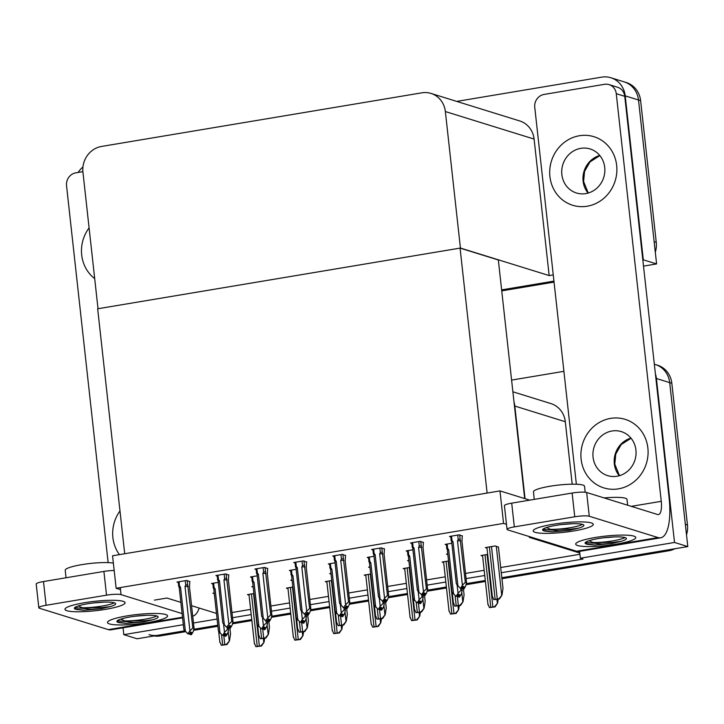 <?xml version="1.0" encoding="UTF-8"?>
<svg xmlns="http://www.w3.org/2000/svg" width="724" height="724" viewBox="0 0 724 724"><rect width="100%" height="100%" fill="white"/><g stroke="black" fill="none" stroke-linecap="round" stroke-linejoin="round"><path stroke-width="1.09" d="M154.402 600.133L166.909 598.042L180.864 602.368M191.57 605.689L216.476 613.418M501.279 572.729L583.019 559.046L580.367 558.213L579.788 553.027L529.316 537.362L530.973 537.09M579.788 553.027L579.607 551.362M572.195 484.184L565.299 421.721A22.67 21.077 -72.8 0 0 550.937 403.594L512.882 391.793M525.045 498.691L514.818 406.055A22.67 21.077 -72.8 0 0 514.022 402.073M183.326 624.694L123.804 634.658L137.089 638.776L184.729 630.803L158.167 635.247A22.67 21.077 107.2 0 1 148.99 634.64M123.804 634.658L123.053 627.808M232.54 617.717L251.201 614.595M271.464 611.201L290.134 608.079M310.388 604.685L329.058 601.563M349.312 598.169L367.982 595.047M388.236 591.653L406.906 588.531M427.16 585.137L445.83 582.015M466.093 578.621L484.754 575.499M217.1 619.038L193.48 622.993M655.401 373.81A22.67 21.077 107.2 0 1 656.415 378.507L674.515 542.457L687.8 546.575L501.822 577.716L666.723 550.104L668.849 550.765L501.94 578.711M485.306 580.476L466.473 583.635L485.306 580.476M446.382 586.992L427.549 590.151L446.382 586.992M407.458 593.508L388.625 596.666L407.458 593.508M368.534 600.033L349.692 603.183L368.534 600.033M329.601 606.549L310.768 609.699L329.601 606.549M290.677 613.065L271.844 616.215L290.677 613.065M251.753 619.581L232.92 622.731L251.753 619.581M217.788 625.264L193.996 629.246L217.788 625.264M674.515 542.457L580.367 558.213M654.333 364.199L655.338 364.507A22.67 21.077 107.2 0 1 669.7 382.625L687.8 546.575M511.596 380.091L563.906 371.331M231.97 612.531L250.631 609.4M270.894 606.015L289.555 602.884M309.818 599.49L328.479 596.368M348.742 592.974L367.403 589.852M387.666 586.458L406.327 583.336M426.59 579.942L445.26 576.82M465.514 573.426L484.184 570.304M500.7 567.535L579.933 554.267M462.337 536.077L459.297 534.81L449.459 536.457L450.609 536.81M498.456 547.181L495.216 545.95L485.379 547.597L486.981 548.095M423.413 542.593L420.373 541.326L410.535 542.973L411.685 543.326M447.767 553.896L446.455 554.113L447.839 554.548M384.489 549.109L381.448 547.842L371.611 549.489L372.76 549.842M408.843 560.412L407.531 560.629L408.915 561.064M345.565 555.625L342.524 554.358L332.687 556.005L333.836 556.358M306.641 562.141L303.591 560.874L293.763 562.521L294.912 562.874M189.869 581.689L186.819 580.422L176.982 582.069L178.131 582.431M253.147 586.476L251.825 586.702L253.219 587.128M292.071 579.96L290.749 580.177L292.143 580.612M330.995 573.444L329.673 573.661L331.067 574.096M369.919 566.928L368.607 567.145L369.991 567.58M228.793 575.173L225.743 573.906L215.906 575.553L217.055 575.915M267.717 568.657L264.667 567.39L254.83 569.037L255.979 569.399M214.223 592.992L212.901 593.218L214.295 593.644M451.848 543.262L445.088 544.394L446.237 544.747M487.677 554.421L481.007 555.534L482.609 556.032M412.924 549.778L406.164 550.91L407.313 551.263M448.554 560.973L442.083 562.05L443.685 562.548M374 556.294L367.24 557.426L368.389 557.788M335.067 562.81L328.316 563.942L329.456 564.304M296.143 569.326L289.383 570.458L290.532 570.82M218.295 582.368L211.535 583.499L212.684 583.852M292.849 587.037L286.378 588.123L287.98 588.621M331.773 580.521L325.302 581.607L326.904 582.105M257.219 575.842L250.459 576.983L251.608 577.336M409.63 567.489L403.159 568.566L404.752 569.064M370.706 574.005L364.226 575.091L365.828 575.58M253.925 593.553L247.454 594.639L249.056 595.137M503.56 523.407L499.976 490.908L112.555 555.779L116.139 588.268L503.56 523.407L506.483 524.312M116.139 588.268L120.501 589.617M499.976 490.908L529.715 500.139M460.075 248.106L487.116 493.062L124.709 553.742L97.668 308.786L460.075 248.106L498.329 259.979L524.674 498.574M456.717 101.405L601.68 77.142A22.67 21.077 107.2 0 1 610.848 77.74L624.133 81.866A22.67 21.077 107.2 0 1 638.496 99.984L656.596 263.934L643.509 266.124M553.941 281.12L501.632 289.881L553.941 281.12M610.848 77.74A22.67 21.077 107.2 0 1 625.21 95.867L643.31 259.816L656.596 263.934M78.165 172.439A22.67 21.077 107.2 0 1 82.952 167M643.31 259.816L642.822 259.898M553.254 274.894L549.163 275.572L534.095 139.08A22.67 21.077 -72.8 0 0 519.732 120.953L430.997 93.423A22.67 21.077 -72.8 0 0 421.821 92.826L101.568 146.438A22.67 21.077 -72.8 0 0 82.943 172.222L98.021 308.723L460.428 248.051L549.163 275.572M460.428 248.051L445.36 111.55A22.67 21.077 -72.8 0 0 430.997 93.423M687.465 524.981L671.827 383.286A22.67 21.077 107.2 0 0 657.464 365.168L655.338 364.507A22.67 21.077 107.2 0 1 669.7 382.625L685.347 524.321L687.465 524.981A22.67 21.077 107.2 0 1 686.506 534.81M674.976 548.72A22.67 21.077 107.2 0 1 668.849 550.765M485.415 581.472L466.184 584.693M446.491 587.988L427.26 591.209M407.567 594.513L388.336 597.725M368.643 601.029L349.411 604.241M329.719 607.545L310.487 610.766M290.786 614.061L271.554 617.282M251.862 620.577L232.63 623.798M217.897 626.26L193.706 630.314M185.507 631.69L160.294 635.907A22.67 21.077 107.2 0 1 153.94 635.953M656.261 242.341L640.622 100.645A22.67 21.077 107.2 0 0 626.26 82.527L624.133 81.866A22.67 21.077 107.2 0 1 638.496 99.984L654.143 241.68L656.261 242.341A22.67 21.077 107.2 0 1 655.301 252.169M554.05 282.116L501.741 290.876M264.649 638.278L264.043 642.251L260.948 645.844A3.774 0.588 173.7 0 0 259.346 646.052L257.237 646.405A3.774 0.588 173.7 0 0 255.871 646.695L254.64 643.699M264.043 642.251L261.491 646.007L255.871 646.695M261.491 646.007L260.948 645.844M229.888 628.206L230.531 633.989L229.49 640.831L226.395 644.423A3.774 0.588 173.7 0 0 224.793 644.631L222.684 644.984A3.774 0.588 173.7 0 0 221.318 645.274L220.087 642.279M229.49 640.831L226.938 644.586L221.318 645.274M226.938 644.586L226.395 644.423M303.573 631.762L302.967 635.735L299.881 639.328A3.774 0.588 173.7 0 0 298.27 639.536L296.161 639.889A3.774 0.588 173.7 0 0 294.804 640.179L293.564 637.183M302.967 635.735L300.415 639.491L294.804 640.179M300.415 639.491L299.881 639.328M342.497 625.237L341.891 629.219L338.805 632.812A3.774 0.588 173.7 0 0 337.194 633.02L335.085 633.373A3.774 0.588 173.7 0 0 333.728 633.663L332.488 630.667M341.891 629.219L339.339 632.975L333.728 633.663M339.339 632.975L338.805 632.812M381.421 618.721L380.815 622.703L377.729 626.296A3.774 0.588 173.7 0 0 376.118 626.504L374.009 626.857A3.774 0.588 173.7 0 0 372.652 627.147L371.412 624.142M380.815 622.703L378.263 626.459L372.652 627.147M378.263 626.459L377.729 626.296M268.83 621.545L269.455 627.473L268.414 634.314L265.328 637.907A3.774 0.588 173.7 0 0 263.717 638.115L261.608 638.468A3.774 0.588 173.7 0 0 260.251 638.758L259.011 635.753M268.414 634.314L265.862 638.07L260.251 638.758M265.862 638.07L265.328 637.907M307.736 615.174L308.379 620.957L307.338 627.789L304.252 631.391A3.774 0.588 173.7 0 0 302.641 631.6L300.532 631.952A3.774 0.588 173.7 0 0 299.175 632.233L297.935 629.237M307.338 627.789L304.786 631.554L299.175 632.233M304.786 631.554L304.252 631.391M346.669 608.658L347.303 614.432L346.262 621.273L343.176 624.866A3.774 0.588 173.7 0 0 341.565 625.084L339.456 625.436A3.774 0.588 173.7 0 0 338.099 625.717L336.859 622.721M346.262 621.273L343.71 625.038L338.099 625.717M343.71 625.038L343.176 624.866M385.593 602.142L386.227 607.916L385.186 614.757L382.1 618.35A3.774 0.588 173.7 0 0 380.489 618.558L378.381 618.911A3.774 0.588 173.7 0 0 377.023 619.201L375.792 616.205M385.186 614.757L382.634 618.522L377.023 619.201M382.634 618.522L382.1 618.35M228.377 627.572L228.63 629.835L227.671 633.346L225.988 636.143L224.775 635.835L226.132 633.817L225.064 633.491L223.861 635.482L222.223 635.247L223.861 635.482M224.603 634.26L224.775 635.835M225.988 636.143L224.929 635.817M224.359 634.658L224.494 635.889L225.562 636.215L224.494 635.889M223.879 635.455L224.35 635.907M223.589 624.206L224.485 632.36L227.408 629.455L227.182 627.418M228.63 629.835L227.408 629.455M224.485 632.36L222.802 635.156M222.223 635.247L218.413 630.966L213.833 589.454L212.63 583.309M213.209 587.788C212.91 586.603 213.209 586.54 214.105 587.607L213.616 583.146M213.833 589.454A5.14 0.805 -6.3 0 1 215.091 588.766L214.105 587.607M219.987 633.111L215.091 588.766M185.244 580.693L185.733 585.073L185.027 586.521L189.923 630.866L187.661 633.753L183.851 629.464L179.271 587.951L178.077 581.888M185.425 631.618L180.529 587.273L179.543 586.105L179.063 581.725M189.833 581.363L189.48 586.829L194.068 628.341L192.846 627.961L187.172 580.539M194.068 628.341L193.118 631.853L191.426 634.649L190.367 634.314L191.57 632.324L190.502 631.998L189.299 633.989L187.661 633.753M189.317 633.962L190.982 634.577M179.271 587.951A5.14 0.805 -6.3 0 1 180.529 587.273M178.647 586.286C178.348 585.11 178.656 585.046 179.543 586.105M185.733 585.073L187.643 584.784M185.027 586.521A5.14 0.805 -6.3 0 1 188.258 586.449M189.299 633.989L188.24 633.654M189.923 630.866L192.846 627.961M191.426 634.649L190.367 634.314M190.041 632.758L190.213 634.342M189.788 634.414L189.797 633.165M189.932 634.387L191 634.722M552.611 524.339A30.227 4.724 -6.3 0 1 592.82 523.615A30.227 4.724 -6.3 0 1 573.87 530.927A30.227 4.724 -6.3 0 1 533.498 530.167A30.227 4.724 -6.3 0 1 552.611 524.339A30.227 4.724 -6.3 0 1 593.282 524.321A30.227 4.724 -6.3 0 1 573.87 530.927A30.227 4.724 -6.3 0 1 533.199 530.954A30.227 4.724 -6.3 0 1 552.611 524.339M595.119 537.525A30.227 4.724 -6.3 0 1 635.328 536.801A30.227 4.724 -6.3 0 1 616.377 544.122A30.227 4.724 -6.3 0 1 576.005 543.353A30.227 4.724 -6.3 0 1 595.119 537.525A30.227 4.724 -6.3 0 1 635.79 537.507A30.227 4.724 -6.3 0 1 616.377 544.122A30.227 4.724 -6.3 0 1 575.707 544.14A30.227 4.724 -6.3 0 1 595.119 537.525M549.914 176.565A35.892 33.367 -72.8 0 0 572.657 205.263A35.892 33.367 -72.8 0 0 616.667 165.389A35.892 33.367 -72.8 0 0 593.924 136.7A35.892 33.367 -72.8 0 0 549.914 176.565A35.892 33.367 -72.8 0 0 572.657 205.263A35.892 33.367 -72.8 0 0 616.667 165.389A35.892 33.367 -72.8 0 0 593.924 136.7A35.892 33.367 -72.8 0 0 549.914 176.565M581.119 459.206A35.892 33.367 -72.8 0 0 603.861 487.904A35.892 33.367 -72.8 0 0 647.871 448.029A35.892 33.367 -72.8 0 0 625.129 419.341A35.892 33.367 -72.8 0 0 581.119 459.206A35.892 33.367 -72.8 0 0 603.861 487.904A35.892 33.367 -72.8 0 0 647.871 448.029A35.892 33.367 -72.8 0 0 625.129 419.341A35.892 33.367 -72.8 0 0 581.119 459.206M576.367 484.229L534.755 107.324A11.331 10.534 -72.8 0 1 544.068 94.437L604.495 84.319A11.331 10.534 -72.8 0 1 609.083 84.618L617.581 87.26A11.331 10.534 107.2 0 1 624.758 96.319L669.112 498.031A45.341 15.114 80.5 0 1 660.659 537.796A45.341 15.114 80.5 0 1 658.08 537.588L589.273 516.248A11.331 1.774 173.7 0 0 574.747 516.773L572.132 493.035A11.331 1.774 -6.3 0 1 586.657 492.51L657.591 514.511A15.114 5.041 -99.5 0 0 658.442 514.583A15.114 5.041 -99.5 0 0 661.265 501.325L616.26 93.686A11.331 10.534 -72.8 0 0 609.083 84.618M514.33 526.891A11.331 1.774 173.7 0 0 507.044 529.371L504.42 505.633A11.331 1.774 -6.3 0 1 511.705 503.153L514.33 526.891L574.747 516.773M507.044 529.371A11.331 1.774 173.7 0 0 507.768 529.896L576.585 551.236L658.08 537.588M511.705 503.153L572.132 493.035M660.659 537.796L579.155 551.444A45.341 15.114 -99.5 0 1 576.585 551.236M84.391 602.73A30.227 4.724 -6.3 0 1 124.6 602.006A30.227 4.724 -6.3 0 1 105.641 609.327A30.227 4.724 -6.3 0 1 65.269 608.558A30.227 4.724 -6.3 0 1 84.391 602.73A30.227 4.724 -6.3 0 1 125.062 602.712A30.227 4.724 -6.3 0 1 105.641 609.327A30.227 4.724 -6.3 0 1 64.979 609.346A30.227 4.724 -6.3 0 1 84.391 602.73M126.899 615.916A30.227 4.724 -6.3 0 1 167.108 615.201A30.227 4.724 -6.3 0 1 148.148 622.513A30.227 4.724 -6.3 0 1 107.776 621.744A30.227 4.724 -6.3 0 1 126.899 615.916A30.227 4.724 -6.3 0 1 167.57 615.898A30.227 4.724 -6.3 0 1 148.148 622.513A30.227 4.724 -6.3 0 1 107.487 622.531A30.227 4.724 -6.3 0 1 126.899 615.916M81.694 254.957A35.892 33.367 -72.8 0 0 94.69 278.613A35.892 33.367 -72.8 0 1 81.694 254.957A35.892 33.367 -72.8 0 1 89.097 227.888A35.892 33.367 -72.8 0 0 81.694 254.957M112.89 537.597A35.892 33.367 -72.8 0 0 119.424 554.629A35.892 33.367 -72.8 0 1 112.89 537.597A35.892 33.367 -72.8 0 1 119.985 510.954A35.892 33.367 -72.8 0 0 112.89 537.597M108.138 562.62L66.536 185.715A11.331 10.534 -72.8 0 1 75.839 172.828L82.889 171.651M182.095 613.572L121.053 594.639A11.331 1.774 173.7 0 0 106.528 595.164L103.903 571.426A11.331 1.774 -6.3 0 1 114.184 570.512M46.101 605.282A11.331 1.774 173.7 0 0 38.825 607.762L36.2 584.024A11.331 1.774 -6.3 0 1 43.485 581.544L46.101 605.282L106.528 595.164M38.825 607.762A11.331 1.774 173.7 0 0 39.549 608.287L108.356 629.627L182.502 617.219M43.485 581.544L103.903 571.426M182.566 617.844L110.926 629.835A45.341 15.114 -99.5 0 1 108.356 629.627M192.72 616.133A45.341 15.114 80.5 0 0 199.2 608.06M267.301 621.056L267.554 623.319L266.604 626.83L264.912 629.627L263.699 629.319L265.056 627.301L263.988 626.975L262.785 628.966L261.147 628.731L262.785 628.966M263.527 627.744L263.699 629.319M264.912 629.627L263.853 629.301M263.283 628.142L263.418 629.364L264.486 629.699L263.418 629.364M262.803 628.939L263.274 629.391M262.513 617.69L263.409 625.844L266.332 622.939L266.106 620.902M267.554 623.319L266.332 622.939M263.409 625.844L261.726 628.64M261.147 628.731L257.337 624.45L252.757 582.938L251.554 576.793M252.133 581.272C251.834 580.087 252.133 580.024 253.029 581.091L252.54 576.63M252.757 582.938A5.14 0.805 -6.3 0 1 254.015 582.25L253.029 581.091M258.911 626.595L254.015 582.25M306.225 614.54L306.478 616.803L305.528 620.314L303.836 623.111L302.623 622.803L303.98 620.785L302.913 620.459L301.709 622.45L300.071 622.215L301.709 622.45M302.451 621.219L302.623 622.803M303.836 623.111L302.777 622.776M302.207 621.626L302.342 622.848L303.41 623.183L302.342 622.848M301.727 622.423L302.198 622.875M301.437 611.174L302.333 619.328L305.257 616.423L305.03 614.386M306.478 616.803L305.257 616.423M302.333 619.328L300.65 622.124M300.071 622.215L296.261 617.934L291.682 576.413L290.478 570.277M291.057 574.756C290.767 573.571 291.066 573.508 291.953 574.566L291.464 570.114M291.682 576.413A5.14 0.805 -6.3 0 1 292.949 575.734L291.953 574.566M297.845 620.079L292.949 575.734M345.149 608.024L345.402 610.287L344.452 613.798L342.76 616.595L341.556 616.287L342.904 614.269L341.837 613.943L340.633 615.934L338.995 615.699L340.633 615.934M341.375 614.703L341.556 616.287M342.76 616.595L341.701 616.26M341.131 615.11L341.266 616.332L342.334 616.667L341.266 616.332M340.651 615.907L341.122 616.359M340.361 604.658L341.257 612.812L344.181 609.907L343.954 607.87M345.402 610.287L344.181 609.907M341.257 612.812L339.574 615.599M338.995 615.699L335.185 611.409L330.606 569.897L329.402 563.761M329.981 568.24C329.692 567.055 329.99 566.992 330.886 568.05L330.388 563.598M330.606 569.897A5.14 0.805 -6.3 0 1 331.873 569.218L330.886 568.05M336.769 613.563L331.873 569.218M224.168 574.168L224.657 578.557L223.951 580.005L228.847 624.341L226.585 627.237L222.775 622.948L218.196 581.435L217.001 575.372M224.359 625.102L219.463 580.757L218.467 579.589L217.987 575.209M228.757 574.838L228.404 580.313L232.992 621.826L231.771 621.445L226.096 574.014M232.992 621.826L232.042 625.337L230.35 628.133L229.291 627.799L230.494 625.808L229.427 625.473L228.223 627.473L226.585 627.237M228.241 627.446L229.906 628.061M218.196 581.435A5.14 0.805 -6.3 0 1 219.463 580.757M217.571 579.77C217.281 578.594 217.58 578.53 218.467 579.589M224.657 578.557L226.567 578.268M223.951 580.005A5.14 0.805 -6.3 0 1 227.191 579.933M228.223 627.473L227.164 627.138M228.847 624.341L231.771 621.445M230.35 628.133L229.291 627.799M228.965 626.242L229.137 627.826M228.712 627.898L228.721 626.64M228.856 627.871L229.924 628.206M263.093 567.652L263.581 572.041L262.884 573.489L267.78 617.825L265.509 620.721L261.699 616.432L257.12 574.919L255.925 568.856M263.283 618.577L258.387 574.241L257.4 573.073L256.911 568.693M267.681 568.322L267.337 573.788L271.916 615.309L270.695 614.929L265.02 567.498M271.916 615.309L270.966 618.821L269.274 621.608L268.215 621.283L269.418 619.291L268.351 618.957L267.147 620.957L265.509 620.721M267.165 620.93L268.848 621.681L267.78 621.355L267.654 620.124M257.12 574.919A5.14 0.805 -6.3 0 1 258.387 574.241M256.495 573.254C256.206 572.069 256.504 572.014 257.4 573.073M263.581 572.041L265.491 571.752M262.884 573.489A5.14 0.805 -6.3 0 1 266.115 573.417M267.147 620.957L266.088 620.622M267.78 617.825L270.695 614.929M269.274 621.608L268.215 621.283M267.889 619.726L268.07 621.31M302.017 561.136L302.505 565.525L301.808 566.964L306.704 611.309L304.433 614.205L300.623 609.916L296.044 568.403L294.849 562.34M302.207 612.061L297.311 567.725L296.324 566.557L295.835 562.177M306.605 561.806L306.261 567.272L310.84 608.784L309.619 608.413L303.944 560.982M310.84 608.784L309.89 612.296L308.198 615.092L307.139 614.766L308.343 612.776L307.284 612.441L306.08 614.432L304.433 614.205M306.089 614.414L307.754 615.029M296.044 568.403A5.14 0.805 -6.3 0 1 297.311 567.725M295.419 566.738C295.13 565.553 295.428 565.498 296.324 566.557M302.505 565.525L304.415 565.236M301.808 566.964A5.14 0.805 -6.3 0 1 305.039 566.901M306.08 614.432L305.012 614.106M306.704 611.309L309.619 608.413M308.198 615.092L307.139 614.766M306.813 613.21L306.994 614.794M306.56 614.866L306.578 613.608M306.714 614.839L307.772 615.165M340.95 554.62L341.429 559L340.733 560.448L345.629 604.793L343.366 607.689L339.556 603.4L334.968 561.887L333.773 555.824M341.131 605.545L336.235 561.2L335.248 560.041L334.76 555.661M345.529 555.29L345.185 560.756L349.764 602.268L348.543 601.897L342.877 554.466M349.764 602.268L348.814 605.78L347.122 608.576L346.063 608.25L347.267 606.26L346.208 605.925L345.004 607.916L343.366 607.689M345.013 607.898L346.678 608.513M334.968 561.887A5.14 0.805 -6.3 0 1 336.235 561.2M334.352 560.222C334.054 559.037 334.352 558.973 335.248 560.041M341.429 559L343.339 558.72M340.733 560.448A5.14 0.805 -6.3 0 1 343.963 560.376M345.004 607.916L343.936 607.59M345.629 604.793L348.543 601.897M347.122 608.576L346.063 608.25M345.737 606.694L345.918 608.278M345.484 608.341L345.502 607.092M345.638 608.323L346.696 608.649M625.011 537.57A20.779 3.249 -6.3 0 1 612.812 540.864A20.779 3.249 -6.3 0 1 592.974 542.538L612.975 542.376L620.993 541.38L611.717 543.552L594.676 545.045L587.589 544.33A20.779 3.249 -6.3 0 1 585.092 543.1A20.779 3.249 -6.3 0 1 598.44 538.556A20.779 3.249 -6.3 0 1 626.405 538.538A20.779 3.249 -6.3 0 1 620.993 541.38M614.857 536.909L603.445 537.814M585.146 542.81L587.589 544.33M589.037 540.701L592.974 542.538M604.178 497.94A25.693 4.009 -6.3 0 1 627.029 499.424L627.663 505.225M585.49 542.366L602.106 544.014L611.717 543.552M586.123 543.715L594.676 545.045M66.047 577.761L65.223 570.268A25.693 4.009 -6.3 0 1 81.722 564.648A25.693 4.009 -6.3 0 1 113.369 563.136M114.283 602.775A20.779 3.249 -6.3 0 1 102.075 606.069A20.779 3.249 -6.3 0 1 82.246 607.744L102.247 607.581L110.256 606.585L100.98 608.757L83.948 610.251L76.853 609.536A20.779 3.249 -6.3 0 1 74.364 608.305A20.779 3.249 -6.3 0 1 87.713 603.762A20.779 3.249 -6.3 0 1 115.668 603.744A20.779 3.249 -6.3 0 1 110.256 606.585M104.129 602.115L92.717 603.02M74.409 608.015L76.853 609.536M78.301 605.907L82.246 607.744M74.762 607.572L91.369 609.219L100.98 608.757M75.386 608.92L83.948 610.251M156.791 615.961A20.779 3.249 -6.3 0 1 144.583 619.255A20.779 3.249 -6.3 0 1 124.754 620.93L144.755 620.767L152.764 619.771L143.488 621.943L126.447 623.436L119.36 622.721A20.779 3.249 -6.3 0 1 116.872 621.491A20.779 3.249 -6.3 0 1 130.22 616.948A20.779 3.249 -6.3 0 1 158.176 616.929A20.779 3.249 -6.3 0 1 152.764 619.771M146.637 615.3L135.225 616.205M116.917 621.201L119.36 622.721M120.808 619.092L124.754 620.93M117.27 620.758L133.877 622.405L143.488 621.943M117.894 622.106L126.447 623.436M534.276 499.37L533.443 491.877A25.693 4.009 -6.3 0 1 549.95 486.256A25.693 4.009 -6.3 0 1 584.521 486.238L585.182 492.239M582.503 524.384A20.779 3.249 -6.3 0 1 570.304 527.678A20.779 3.249 -6.3 0 1 550.466 529.353L570.467 529.19L578.485 528.194L569.209 530.366L552.168 531.859L545.082 531.144A20.779 3.249 -6.3 0 1 542.584 529.914A20.779 3.249 -6.3 0 1 555.932 525.371A20.779 3.249 -6.3 0 1 583.897 525.352A20.779 3.249 -6.3 0 1 578.485 528.194M572.349 523.724L560.937 524.629M542.638 529.624L545.082 531.144M546.529 527.515L550.466 529.353M542.982 529.181L559.598 530.828L569.209 530.366M543.615 530.529L552.168 531.859M593.065 457.206A23.05 21.43 -72.8 0 0 607.662 475.632A23.05 21.43 -72.8 0 0 635.925 450.029A23.05 21.43 -72.8 0 0 621.319 431.613A23.05 21.43 -72.8 0 0 593.065 457.206M561.86 174.565A23.05 21.43 -72.8 0 0 576.458 192.991A23.05 21.43 -72.8 0 0 604.721 167.389A23.05 21.43 -72.8 0 0 590.114 148.963A23.05 21.43 -72.8 0 0 561.86 174.565M384.082 601.508L384.326 603.771L383.376 607.282L381.684 610.079L380.48 609.771L381.829 607.753L380.77 607.418L379.566 609.418L377.919 609.183L379.566 609.418M380.299 608.187L380.48 609.771M381.684 610.079L380.625 609.744M380.064 608.594L380.2 609.816L381.258 610.151L380.2 609.816M379.575 609.391L380.046 609.843M379.286 598.142L380.191 606.287L383.105 603.391L382.878 601.354M384.326 603.771L383.105 603.391M380.191 606.287L378.498 609.083M377.919 609.183L374.109 604.893L369.53 563.381L368.326 557.245M368.905 561.715C368.616 560.539 368.914 560.476 369.81 561.534L369.312 557.082M369.53 563.381A5.14 0.805 -6.3 0 1 370.797 562.702L369.81 561.534M375.693 607.047L370.797 562.702M423.006 594.992L423.25 597.255L422.3 600.766L420.608 603.563L419.404 603.255L420.753 601.237L419.694 600.902L418.49 602.902L416.852 602.667L418.49 602.902M419.223 601.671L419.404 603.255M420.608 603.563L419.549 603.228M418.988 602.069L419.124 603.3L420.182 603.626L419.124 603.3M418.499 602.875L418.97 603.327M418.21 591.626L419.115 599.771L422.029 596.875L421.802 594.838M423.25 597.255L422.029 596.875M419.115 599.771L417.422 602.567M416.852 602.667L413.042 598.377L408.454 556.865L407.25 550.729M407.838 555.199C407.54 554.014 407.838 553.96 408.734 555.018L408.236 550.566M408.454 556.865A5.14 0.805 -6.3 0 1 409.721 556.186L408.734 555.018M414.617 600.531L409.721 556.186M461.93 588.476L462.174 590.739L461.224 594.25L459.541 597.038L458.328 596.739L459.677 594.721L458.618 594.386L457.414 596.386L455.776 596.151L457.414 596.386M458.156 595.155L458.328 596.739M459.541 597.038L458.473 596.712M457.912 595.553L458.048 596.784L459.107 597.11L458.048 596.784M457.423 596.359L457.894 596.811M457.134 585.101L458.039 593.255L460.953 590.359L460.736 588.322M462.174 590.739L460.953 590.359M458.039 593.255L456.346 596.051M455.776 596.151L451.966 591.861L447.378 550.349L446.174 544.213M446.762 548.683C446.464 547.498 446.762 547.444 447.658 548.502L447.17 544.05M447.378 550.349A5.14 0.805 -6.3 0 1 448.645 549.67L447.658 548.502M453.541 594.006L448.645 549.67M420.345 612.205L419.739 616.178L416.653 619.771A3.774 0.588 173.7 0 0 415.042 619.988L412.933 620.341A3.774 0.588 173.7 0 0 411.576 620.622L410.336 617.626M419.739 616.178L417.187 619.943L411.576 620.622M417.187 619.943L416.653 619.771M459.269 605.689L458.663 609.662L455.577 613.255A3.774 0.588 173.7 0 0 453.966 613.472L451.857 613.825A3.774 0.588 173.7 0 0 450.5 614.106L449.269 611.11M458.663 609.662L456.12 613.427L450.5 614.106M456.12 613.427L455.577 613.255M498.193 599.173L497.587 603.146L494.501 606.739A3.774 0.588 173.7 0 0 492.89 606.947L490.781 607.3A3.774 0.588 173.7 0 0 489.424 607.59L488.193 604.594M497.587 603.146L495.044 606.911L489.424 607.59M495.044 606.911L494.501 606.739M379.874 548.104L380.353 552.484L379.657 553.932L384.553 598.277L382.86 601.074L380.055 599.029L378.48 596.884L373.892 555.371L372.697 549.308M380.055 599.029L375.159 554.684L374.172 553.525L373.684 549.136M384.453 548.774L384.109 554.24L388.688 595.752L387.467 595.372L381.801 547.95M388.688 595.752L387.738 599.264L386.055 602.06L384.987 601.735L386.191 599.734L385.132 599.409L383.928 601.4L382.29 601.164M383.937 601.373L385.611 601.997M373.892 555.371A5.14 0.805 -6.3 0 1 375.159 554.684M373.276 553.706C372.978 552.521 373.276 552.457 374.172 553.525M380.353 552.484L382.263 552.204M379.657 553.932A5.14 0.805 -6.3 0 1 382.887 553.86M383.928 601.4L382.86 601.074M384.553 598.277L387.467 595.372M386.055 602.06L384.987 601.735M384.67 600.178L384.842 601.753M384.408 601.825L384.426 600.576M384.562 601.807L385.621 602.133M418.798 541.588L419.277 545.968L418.581 547.416L423.477 591.761L421.784 594.558L418.979 592.513L417.404 590.368L412.816 548.855L411.621 542.792M418.979 592.513L414.083 548.168L413.096 547.009L412.617 542.62M423.377 542.258L423.033 547.724L427.613 589.236L426.4 588.856L420.725 541.434M427.613 589.236L426.662 592.748L424.979 595.544L423.911 595.219L425.115 593.218L424.056 592.893L422.852 594.884L421.214 594.648M422.87 594.856L424.545 595.617L425.151 601.4L424.11 608.241L421.024 611.834A3.774 0.588 173.7 0 0 419.413 612.042L417.305 612.395A3.774 0.588 173.7 0 0 415.947 612.685L414.716 609.689M412.816 548.855A5.14 0.805 -6.3 0 1 414.083 548.168M412.2 547.19C411.902 546.005 412.2 545.941 413.096 547.009M424.536 595.481L423.486 595.291L423.35 594.06M419.277 545.968L421.196 545.679M418.581 547.416A5.14 0.805 -6.3 0 1 421.811 547.344M422.852 594.884L421.784 594.558M423.477 591.761L426.4 588.856M424.979 595.544L423.911 595.219M423.594 593.662L423.766 595.237M457.722 535.072L458.202 539.452L457.505 540.9L462.401 585.245L460.717 588.042L460.138 588.132L456.328 583.852L451.74 542.33L450.545 536.267M457.903 585.997L453.007 541.652L452.02 540.493L451.541 536.104M462.301 535.742L461.957 541.208L466.546 582.72L465.324 582.34L459.649 534.918M466.546 582.72L465.586 586.232L463.903 589.028L462.835 588.693L464.039 586.702L462.98 586.377L461.776 588.368L460.138 588.132M461.794 588.341L463.469 589.101L464.075 594.884L463.034 601.725L459.948 605.318A3.774 0.588 173.7 0 0 458.337 605.526L456.229 605.879A3.774 0.588 173.7 0 0 454.871 606.169L453.64 603.173M451.74 542.33A5.14 0.805 -6.3 0 1 453.007 541.652M451.124 540.674C450.826 539.489 451.124 539.425 452.02 540.493M463.46 588.956L462.41 588.766L462.274 587.544M458.202 539.452L460.12 539.163M457.505 540.9A5.14 0.805 -6.3 0 1 460.736 540.828M461.776 588.368L460.717 588.042M462.401 585.245L465.324 582.34M463.903 589.028L462.835 588.693M462.518 587.146L462.69 588.721M424.11 608.241L421.567 612.006L415.947 612.685M421.567 612.006L421.024 611.834M463.034 601.725L460.491 605.49L454.871 606.169M460.491 605.49L459.948 605.318M498.429 546.946L502.999 588.368L501.958 595.209L498.872 598.802A3.774 0.588 173.7 0 0 497.261 599.01L495.153 599.363A3.774 0.588 173.7 0 0 493.795 599.653L492.564 596.657M501.958 595.209L499.415 598.965L493.795 599.653M499.415 598.965L498.872 598.802M514.818 406.055L565.299 421.721M656.415 378.507L671.827 383.286M625.21 95.867L640.622 100.645M445.36 111.55L534.095 139.08M160.294 635.907L158.167 635.247M251.445 593.97L257.237 646.405M253.554 593.617L259.346 646.052M263.364 638.487L263.771 642.17M221.535 634.595L222.684 644.984M223.779 635.5L224.793 644.631M228.241 631.889L229.218 640.749M290.369 587.454L296.161 639.889M292.478 587.101L298.27 639.536M302.297 631.971L302.695 635.654M329.293 580.938L335.085 633.373M331.402 580.585L337.194 633.02M341.221 625.455L341.628 629.138M368.217 574.422L374.009 626.857M370.326 574.069L376.118 626.504M380.145 618.939L380.553 622.613M260.459 628.079L261.608 638.468M262.703 628.984L263.717 638.115M267.165 625.373L268.142 634.233M299.383 621.554L300.532 631.952M301.627 622.459L302.641 631.6M306.098 618.857L307.076 627.708M338.307 615.038L339.456 625.436M340.561 615.943L341.565 625.084M345.022 612.341L346 621.192M377.231 608.522L378.381 618.911M379.485 609.427L380.489 618.558M383.946 605.816L384.924 614.676M631.265 506.348L661.265 501.325M586.657 492.51L589.273 516.248M624.758 96.319L616.26 93.686M120.275 587.58L121.053 594.639M619.282 475.731A23.05 21.43 107.2 0 1 614.314 463.803A23.05 21.43 107.2 0 1 630.957 438.111M588.078 193.091A23.05 21.43 107.2 0 1 583.11 181.163A23.05 21.43 107.2 0 1 599.753 155.461M407.141 567.906L412.933 620.341M409.25 567.553L415.042 619.988M419.069 612.423L419.477 616.097M446.075 561.39L451.857 613.825M448.174 561.037L453.966 613.472M457.993 605.907L458.401 609.581M484.999 554.865L490.781 607.3M487.107 554.512L492.89 606.947M496.917 599.391L497.325 603.065M416.164 602.006L417.305 612.395M418.409 602.911L419.413 612.042M422.87 599.3L423.848 608.16M455.088 595.49L456.229 605.879M457.333 596.395L458.337 605.526M461.794 592.784L462.772 601.644M489.37 546.928L495.153 599.363M491.478 546.575L497.261 599.01M496.302 546.285L501.696 595.128M248.975 594.386L254.441 643.898M218.675 631.491L219.888 642.478M287.899 587.87L293.365 637.382M326.823 581.354L332.289 630.866M365.747 574.829L371.213 624.35M257.599 624.975L258.812 635.962M296.523 618.459L297.736 629.446M335.447 611.934L336.66 622.93M374.371 605.418L375.584 616.414M631.066 438.237L621.201 444.554L615.78 454.038L614.803 464.147L619.454 475.677M599.861 155.597L590.006 161.914L584.576 171.389L583.598 181.507L588.25 193.037M404.671 568.313L410.137 617.834M443.595 561.797L449.061 611.318M482.519 555.281L487.994 604.802M413.295 598.902L414.508 609.898M452.228 592.386L453.441 603.373M486.899 547.344L492.365 596.857"/></g></svg>
